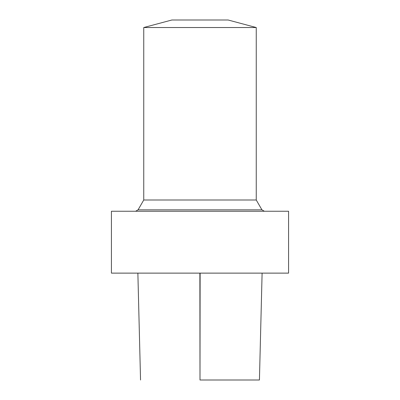 <?xml version="1.0" encoding="UTF-8"?>
<svg xmlns="http://www.w3.org/2000/svg" width="400" height="400" viewBox="0 0 400 400"><rect width="100%" height="100%" fill="white"/><g stroke="black" fill="none" stroke-linecap="round" stroke-linejoin="round"><path stroke-width="0.6" d="M111.425 273.125L288.575 273.125L288.575 211.25L111.425 211.25L111.425 273.125M256.25 27.535L228.125 20L171.875 20L143.75 27.535L256.25 27.535L256.25 200L261.935 209.845L264.37 211.25M143.75 27.535L143.75 200L256.25 200M143.75 200L138.065 209.845L261.935 209.845M200.11 380L259.295 380L200.11 380M199.875 273.125L199.995 380L200.125 273.125M138.065 209.845L135.63 211.25M262.105 273.125L259.43 380M137.87 273.125L140.545 380"/></g></svg>
